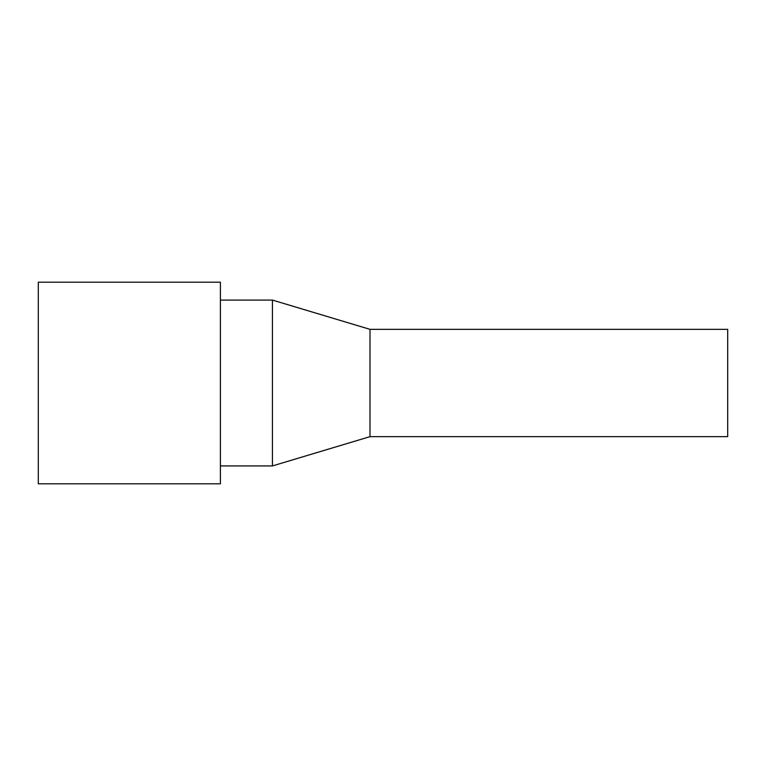 <?xml version="1.0" encoding="UTF-8"?>
<svg xmlns="http://www.w3.org/2000/svg" width="766" height="766" viewBox="0 0 766 766"><rect width="100%" height="100%" fill="white"/><g stroke="black" fill="none" stroke-linecap="round" stroke-linejoin="round"><path stroke-width="1.15" d="M369.997 436.658L727.7 436.658L727.7 329.342L369.997 329.342L272.437 300.08L272.437 465.92L369.997 436.658L369.997 329.342M220.407 383L220.407 282.194L38.3 282.194L38.3 483.806L220.407 483.806L220.407 383M220.407 465.92L272.437 465.92M220.407 300.08L272.437 300.08"/></g></svg>
